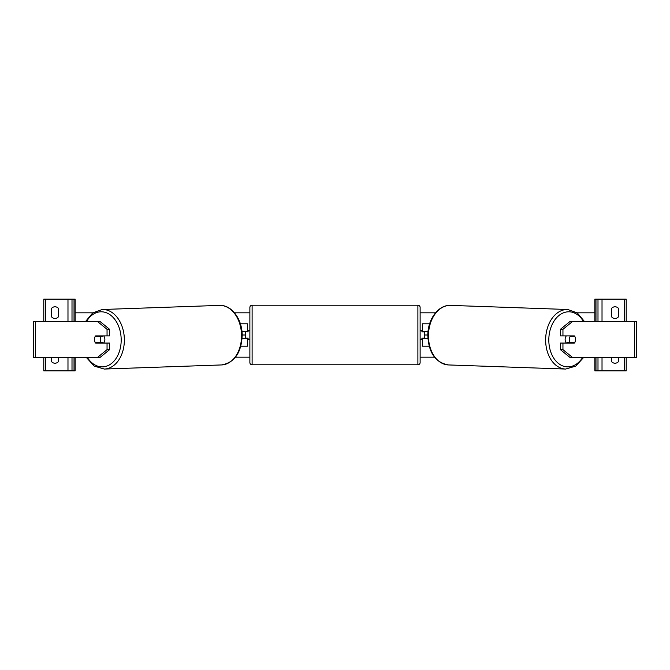 <?xml version="1.0" encoding="UTF-8"?>
<svg xmlns="http://www.w3.org/2000/svg" width="670" height="670" viewBox="0 0 670 670"><rect width="100%" height="100%" fill="white"/><g stroke="black" fill="none" stroke-linecap="round" stroke-linejoin="round"><path stroke-width="1" d="M247.632 331.868L247.632 331.416L241.954 331.416L248.084 331.868L248.084 330.519L249.877 330.519M245.396 331.868L245.396 338.584L242.105 338.584L247.632 338.584L247.632 338.132M247.632 331.416L247.632 323.803L240.371 323.803M240.84 346.197L247.632 346.197L247.632 338.584M54.982 318.426A4.481 4.481 0 0 0 58.566 316.634L58.566 308.569A4.481 4.481 0 0 0 51.397 308.569L51.397 316.634A4.481 4.481 0 0 0 54.982 318.426M51.397 357.403L51.397 361.432A4.481 4.481 0 0 0 58.566 361.432L58.566 357.403M75.141 357.403L75.141 370.845L43.785 370.845L43.785 357.403M75.141 321.558L75.141 299.155L43.785 299.155L43.785 321.558M72.008 370.845L72.008 357.403M72.008 321.558L72.008 299.155M252.113 305.21A2.236 2.236 0 0 0 249.877 307.446L249.877 362.554A2.236 2.236 0 0 0 252.113 364.79L417.887 364.79A2.236 2.236 0 0 0 420.123 362.554L420.123 307.446A2.236 2.236 0 0 0 417.887 305.21L252.113 305.21L252.113 364.79M245.396 338.132L248.084 338.132L248.084 339.481L249.877 339.481M420.123 330.519L421.916 330.519L421.916 331.868L424.604 331.868L424.604 338.132L421.916 338.132L421.916 339.481L420.123 339.481M97.82 342.613A4.481 3.166 -90 0 0 98.18 343.065M94.797 337.253A4.481 3.166 -90 0 0 94.378 339.481A4.481 3.166 -90 0 0 95.642 343.065L107.049 343.065L107.049 349.639L109.587 349.639L109.587 343.065L107.049 343.065M97.544 321.558L100.081 321.558L109.587 329.322L107.049 329.322L97.544 321.558L33.5 321.558L33.5 357.403L35.602 357.403L35.602 321.558M107.049 329.322L107.049 335.896L109.587 335.896L109.587 329.322M98.18 335.896A4.481 3.166 -90 0 0 97.82 336.34M109.587 349.639L100.081 357.403L35.602 357.403M107.049 335.896L95.642 335.896A4.481 3.166 -90 0 0 95.282 336.34L95.266 336.34A4.481 3.166 88 0 0 94.42 339.481A4.481 3.166 88 0 0 95.374 342.613L99.905 342.613A4.481 3.166 88 0 0 100.751 339.481A4.481 3.166 88 0 0 99.796 336.34L95.266 336.34M97.544 357.403L107.049 349.639M103.674 335.896A4.481 3.166 88 0 1 104.872 339.338A4.481 3.166 88 0 1 103.523 343.065M102.301 343.065A4.481 3.166 88 0 0 102.753 342.512L99.905 342.613M98.699 343.065A4.481 3.166 88 0 1 98.297 342.613M102.368 335.896A4.481 3.166 88 0 1 102.644 336.24L97.887 336.248M99.796 336.34L102.644 336.24M571.82 335.896A4.481 3.166 -90 0 1 572.18 336.34M562.951 335.896L562.951 329.322L572.456 321.558L569.919 321.558L560.413 329.322L560.413 335.896L574.357 335.896A4.481 3.166 -90 0 1 574.718 336.34L574.734 336.34A4.481 3.166 92 0 1 575.58 339.481A4.481 3.166 92 0 1 574.625 342.613L570.095 342.613A4.481 3.166 92 0 1 569.249 339.481A4.481 3.166 92 0 1 570.204 336.34L571.879 336.24A4.481 3.166 92 0 0 571.619 335.896M575.203 337.253A4.481 3.166 -90 0 1 575.622 339.481A4.481 3.166 -90 0 1 574.357 343.065L562.951 343.065L562.951 349.639L560.413 349.639L569.919 357.403L636.5 357.403L636.5 321.558L572.456 321.558M560.413 349.639L560.413 343.065L562.951 343.065M572.18 342.613A4.481 3.166 -90 0 1 571.82 343.065M560.413 329.322L562.951 329.322M572.456 357.403L562.951 349.639M566.326 335.896A4.481 3.166 92 0 0 565.128 339.338A4.481 3.166 92 0 0 566.477 343.065M570.204 336.34L574.734 336.34M570.095 342.613L567.247 342.512A4.481 3.166 92 0 0 567.699 343.065M571.301 343.065A4.481 3.166 92 0 0 571.703 342.613M618.603 316.634A4.481 4.481 0 0 1 611.434 316.634L611.434 308.569A4.481 4.481 0 0 1 618.603 308.569L618.603 316.634M618.603 357.403L618.603 361.432A4.481 4.481 0 0 1 611.434 361.432L611.434 357.403M594.86 357.403L594.86 370.845L626.216 370.845L626.216 357.403M594.86 321.558L594.86 299.155L626.216 299.155L626.216 321.558M597.992 370.845L597.992 357.403M597.992 321.558L597.992 299.155M422.368 331.868L422.368 331.416L428.046 331.416L424.604 331.416L424.604 331.868M424.604 338.132L424.604 338.584L427.896 338.584L422.368 338.584L422.368 338.132M429.16 346.197L422.368 346.197L422.368 338.584M422.368 331.416L422.368 323.803L429.629 323.803M427.812 335L424.604 335M245.396 335L242.188 335M434.495 357.177L420.123 357.177M249.877 357.177L235.505 357.177M594.86 312.823L577.172 312.823M435.492 312.823L420.123 312.823M249.877 312.823L234.508 312.823M92.829 312.823L75.141 312.823M67.98 370.845L67.98 357.403M67.98 321.558L67.98 299.155M45.794 370.845L45.794 357.403M45.794 321.558L45.794 299.155M74.027 370.845L74.027 357.403M74.027 321.558L74.027 299.155M417.887 364.79L417.887 305.21M87.309 357.403A27.554 19.48 -92 0 0 108.976 365.133A27.554 19.48 -92 0 0 121.186 339.338A27.554 19.48 -92 0 0 107.945 313.468A27.554 19.48 -92 0 0 86.505 321.558M124.352 339.28A29.79 21.063 88 0 1 104.327 369.053L221.51 364.941A29.79 21.063 -92 0 0 241.535 335.168A29.79 21.063 -92 0 0 219.425 305.394L102.242 309.507A29.79 21.063 88 0 1 124.352 339.28M634.398 357.403L634.398 321.558M582.691 357.403A27.554 19.48 -88 0 1 561.024 365.133A27.554 19.48 -88 0 1 548.814 339.338A27.554 19.48 -88 0 1 562.055 313.468A27.554 19.48 -88 0 1 583.495 321.558M567.758 309.507A29.79 21.063 92 0 0 545.648 339.28A29.79 21.063 92 0 0 565.673 369.053L448.49 364.941A29.79 21.063 -88 0 1 428.465 335.168A29.79 21.063 -88 0 1 450.575 305.394L567.758 309.507L577.289 312.907L584.5 321.558M624.206 370.845L624.206 357.403M624.206 321.558L624.206 299.155M602.02 370.845L602.02 357.403M602.02 321.558L602.02 299.155M595.973 370.845L595.973 357.403M595.973 321.558L595.973 299.155M86.313 357.403L94.244 366.105L104.327 369.053M219.425 305.394C231.636 304.657 242.205 319.213 242.188 335.126C241.476 352.688 234.584 362.629 221.51 364.941M85.5 321.558L92.711 312.907L102.242 309.507M448.49 364.941C435.416 362.629 428.524 352.688 427.812 335.126C427.795 319.213 438.364 304.657 450.575 305.394M583.687 357.403L575.756 366.105L565.673 369.053"/></g></svg>
